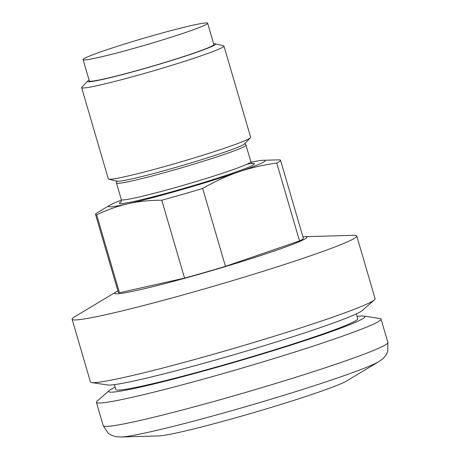 <?xml version="1.0" encoding="UTF-8"?>
<svg xmlns="http://www.w3.org/2000/svg" width="460" height="460" viewBox="0 0 460 460"><rect width="100%" height="100%" fill="white"/><g stroke="black" fill="none" stroke-linecap="round" stroke-linejoin="round"><path stroke-width="0.69" d="M104.253 50.657A64.877 3.507 -16.3 0 0 83.093 59.627A64.877 3.507 -16.3 0 0 146.343 44.787A64.877 3.507 -16.3 0 0 207.627 23.213A64.877 3.507 -16.3 0 0 170.585 30.728A64.877 3.507 -16.3 0 0 104.253 50.657M213.624 43.723A66.729 3.611 163.7 0 1 215.263 43.769L223.537 45.764A74.14 4.008 163.7 0 1 223.957 46.034L250.648 137.31A74.14 4.008 163.7 0 1 250.441 137.764L244.547 143.899A66.729 3.611 163.7 0 1 181.7 165.686A66.729 3.611 163.7 0 1 117.018 181.194L108.744 179.199A74.14 4.008 163.7 0 1 108.324 178.928L81.633 87.653A74.14 4.008 163.7 0 1 81.84 87.199L87.734 81.058A66.729 3.611 163.7 0 1 89.09 80.138M251.022 162.213A81.558 4.41 163.7 0 1 263.333 160.264A81.558 4.41 163.7 0 1 238.596 171.925A81.558 4.41 163.7 0 1 128.11 203.717A81.558 4.41 163.7 0 1 110.003 205.102A81.558 4.41 163.7 0 1 121.423 200.111M263.333 160.264L279.392 159.856A96.387 5.215 163.7 0 1 280.542 160.293A96.387 5.215 163.7 0 1 276.753 163.03C262.597 165.054 249.878 168.021 238.596 171.925C227.297 175.772 215.32 181.274 202.67 188.445L225.452 266.351A96.387 5.215 163.7 0 1 184.552 278.116L161.77 200.209C149.241 200.284 138.023 201.451 128.11 203.717C118.18 205.913 107.698 209.622 96.675 214.837A96.387 5.215 163.7 0 1 95.519 214.4A96.387 5.215 163.7 0 1 97.135 212.83L110.003 205.102M96.675 214.837L119.456 292.744A96.387 5.215 163.7 0 1 118.306 292.307L95.519 214.4M280.542 160.293L303.33 238.205A96.387 5.215 163.7 0 1 299.535 240.936L276.753 163.03M202.67 188.445A96.387 5.215 163.7 0 1 161.77 200.209M250.441 137.764A74.14 4.008 163.7 0 1 180.613 161.966A74.14 4.008 163.7 0 1 108.744 179.199M223.957 46.034A74.14 4.008 163.7 0 1 153.922 70.691A74.14 4.008 163.7 0 1 81.633 87.653M215.263 43.769A66.729 3.611 163.7 0 1 152.611 66.206A66.729 3.611 163.7 0 1 87.734 81.058M207.627 23.213L213.865 44.528A64.877 3.507 163.7 0 1 152.582 66.108A64.877 3.507 163.7 0 1 89.326 80.948L83.093 59.627M184.552 278.116L119.456 292.744M299.535 240.936L225.452 266.351M357.098 316.428A133.457 7.216 163.7 0 1 363.779 316.072L379.828 318.475A148.287 8.021 163.7 0 1 381.053 319.091A148.287 8.021 163.7 0 1 349.036 333.834A148.287 8.021 163.7 0 1 192.038 382.208A148.287 8.021 163.7 0 1 96.399 402.327A148.287 8.021 163.7 0 1 97.1 401.149L109.325 390.477A133.457 7.216 163.7 0 1 115.144 387.182M379.057 361.52L346.765 380.909A100.096 5.411 163.7 0 1 326.83 389.235A100.096 5.411 163.7 0 1 230.242 419.313A100.096 5.411 163.7 0 1 158.591 435.936L120.945 437A137.293 7.423 -16.3 0 0 219.224 414.195A137.293 7.423 -16.3 0 0 351.71 372.939A137.293 7.423 -16.3 0 0 379.057 361.52L383.381 358.317L386.371 354.574L387.757 351.469L387.889 342.476A148.287 8.021 163.7 0 1 355.873 357.219A148.287 8.021 163.7 0 1 198.881 405.593A148.287 8.021 163.7 0 1 103.241 425.713L108.198 433.216L111.038 435.085L115.575 436.632L120.945 437M356.356 313.875L357.765 318.705A126.046 6.814 163.7 0 1 330.55 331.234A126.046 6.814 163.7 0 1 197.104 372.358A126.046 6.814 163.7 0 1 115.811 389.459L114.402 384.629M363.779 316.072A133.457 7.216 163.7 0 1 336.065 329.895A133.457 7.216 163.7 0 1 187.801 375.308A133.457 7.216 163.7 0 1 109.325 390.477M117.892 290.91A100.096 5.411 -16.3 0 0 116.42 291.72A100.096 5.411 -16.3 0 0 163.173 284.038A100.096 5.411 -16.3 0 0 274.235 251.005A100.096 5.411 -16.3 0 0 304.595 236.693A100.096 5.411 -16.3 0 0 302.916 236.802M304.595 236.693L353.366 235.319A148.287 8.021 163.7 0 1 356.759 236.014A148.287 8.021 163.7 0 1 308.395 256.519A148.287 8.021 163.7 0 1 156.78 302.076A148.287 8.021 163.7 0 1 72.111 319.251A148.287 8.021 163.7 0 1 74.589 316.836L116.42 291.72M72.111 319.251L90.448 381.967A148.287 8.021 -16.3 0 0 91.672 382.576A148.287 8.021 -16.3 0 0 182.787 362.739A148.287 8.021 -16.3 0 0 326.732 319.234A148.287 8.021 -16.3 0 0 374.4 299.903A148.287 8.021 -16.3 0 0 375.101 298.73L356.759 236.014M374.4 299.903L362.175 310.575A133.457 7.216 163.7 0 1 319.274 327.974A133.457 7.216 163.7 0 1 189.721 367.126A133.457 7.216 163.7 0 1 107.72 384.98L91.672 382.576M116.662 180.763L116.478 183.04A67.471 3.651 -16.3 0 0 155.003 175.225A67.471 3.651 -16.3 0 0 223.986 154.497A67.471 3.651 -16.3 0 0 245.996 145.165L250.844 161.759A67.471 3.651 163.7 0 1 187.111 184.201A67.471 3.651 163.7 0 1 121.331 199.634C121.313 201.394 121.124 202.227 120.767 202.141M120.997 201.877A70.438 3.806 -16.3 0 0 195.327 185.023A70.438 3.806 -16.3 0 0 247.1 164.191M244.611 143.347L245.996 145.165M116.478 183.04L121.331 199.634M250.844 161.759C251.81 163.237 252.419 163.835 252.672 163.57L252.666 163.57M96.399 402.327L103.241 425.713M381.053 319.091L387.889 342.476"/></g></svg>
